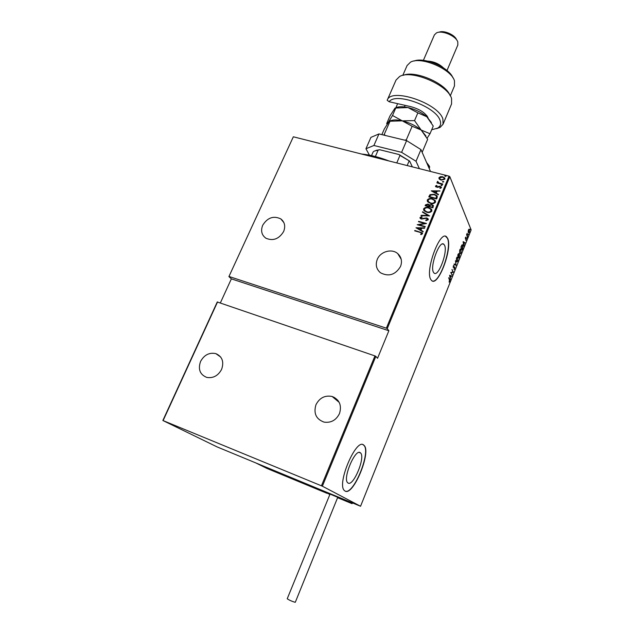 <?xml version="1.0" encoding="UTF-8"?>
<svg xmlns="http://www.w3.org/2000/svg" width="634" height="634" viewBox="0 0 634 634"><rect width="100%" height="100%" fill="white"/><g stroke="black" fill="none" stroke-linecap="round" stroke-linejoin="round"><path stroke-width="0.95" d="M348.042 483.021C353.352 486.864 365.675 457.082 360.556 452.969L360.318 452.771C355.389 448.048 342.447 478.464 347.654 482.712L348.042 483.021M433.498 272.343L434.044 273.048C438.332 277.557 448.111 251.444 444.513 245.176L443.863 244.296C439.616 239.62 429.622 266.549 433.498 272.343M430.819 279.531L431.603 280.529C438.142 287.329 452.922 247.942 447.564 238.241L446.542 236.823C440.099 229.659 424.828 270.932 430.819 279.531M432.356 280.981C439.552 283.755 452.343 247.149 447.35 238.178L445.575 236.339M345.047 491.049C353.249 496.541 371.738 451.535 363.995 445.33L363.694 445.06C356.363 437.539 336.44 484.019 344.381 490.534L345.047 491.049M345.189 491.12C353.724 495.122 371.358 451.273 363.781 445.25L362.973 444.68M377.23 259.488C380.281 251.532 391.867 248.219 397.787 253.663C401.449 257.127 402.368 261.39 400.537 266.454C395.426 274.863 388.753 276.979 380.519 272.794C376.382 269.299 375.288 264.861 377.23 259.488M315.954 404.746C319.568 397.827 324.965 395.069 332.145 396.488C339.491 399.626 341.948 405.324 339.491 413.574C336.147 420.207 331.011 423.06 324.101 422.133C316.104 419.209 313.394 413.416 315.954 404.746M200.558 361.459C204.211 354.889 209.307 352.274 215.845 353.621C222.265 356.514 224.19 361.76 221.615 369.36C218.136 375.756 213.198 378.443 206.795 377.412C199.964 374.631 197.879 369.313 200.558 361.459M262.698 225.26C267.493 217.613 273.523 215.489 280.791 218.888C284.714 222.027 285.665 226.235 283.636 231.521C279.023 239.026 273.103 241.261 265.884 238.21C261.636 235.071 260.566 230.752 262.698 225.26M445.29 176.458L444.799 175.919L446.059 175.975L445.29 176.458M442.936 182.164L442.445 181.617L443.697 181.673L442.936 182.164M441.478 185.683L440.987 185.136L442.247 185.191L441.478 185.683M431.286 190.858L439.948 190.889L437.008 191.262L436.24 193.124L438.498 194.4L438.324 194.812L431.286 190.858M430.47 203.387L427.72 201.85L427.268 200.003C428.632 198.505 430.327 198.093 432.34 198.767L435.122 200.36L435.518 202.159C434.155 203.641 432.467 204.053 430.47 203.387M426.801 212.255L424.106 210.757L423.599 208.84C424.97 207.334 426.658 206.922 428.679 207.611L431.405 209.149L431.857 211.035C430.486 212.525 428.798 212.929 426.801 212.255M428.251 219.768L425.969 220.648L425.731 220.164L427.443 219.538L426.476 218.302L421.388 219.063L420.255 218.445L420.009 217.494L421.808 216.701L422.141 217.193L420.794 217.763L421.515 218.667L426.642 217.914L427.966 218.667L428.251 219.768M415.983 227.741L424.677 227.883L424.503 228.311L421.721 228.232L420.936 230.126L423.203 231.458L423.021 231.886L415.983 227.741M419.906 232.321L414.684 230.855L414.85 230.467L422.228 232.844L422.466 233.787L421.103 234.62L420.596 234.215L421.673 233.526L421.515 232.987L419.906 232.321M425.24 226.52L425.081 226.909L417.227 224.729L424.661 223.43L418.48 221.718L418.638 221.329L426.484 223.501L419.066 224.801L425.24 226.52M429.614 215.925L420.968 215.718L421.142 215.298L428.116 215.465L422.434 212.176L422.616 211.756L429.614 215.925M432.967 207.801L425.129 205.693L425.477 204.853L427.982 204.005L429.44 204.941L431.809 204.6L433.252 205.424L432.967 207.801M437.191 197.562L436.62 198.941L428.79 196.873L430.026 194.646L434.306 194.289L437.032 195.779L437.191 197.562M435.503 186.047L436.668 185.39L437.048 185.786L436.2 186.237L436.778 186.895L440.123 186.285L441.383 187.68L440.218 188.425L439.79 188.021L440.678 187.505L439.996 186.673L437.587 187.363L435.621 186.705L435.503 186.047L436.668 185.39M442.627 184.399L436.905 182.925L437.904 182.766L437.317 181.665L437.666 181.34L438.926 182.941L442.786 184.018L442.627 184.399M439.394 179.176L438.966 177.678L440.424 176.672L442.643 176.735L444.696 177.948L444.886 179.192L441.232 180.151L439.394 179.176M387.239 328.642L388.872 330.742L377.547 358.297L375.827 356.363L322.373 486.199L162.859 420.5L217.185 446.946L360.556 506.265L471.141 229.896L449.815 176.64L387.239 328.642L386.368 328.182L449.007 176.141L293.344 136.793L228.906 276.598L293.344 136.793M386.368 328.182L229.215 276.543M321.446 485.787L374.948 355.912L375.827 356.363M162.859 420.5L217.256 301.982L374.948 355.912M217.557 301.942L163.112 420.58M388.872 330.742L231.37 278.865L220.363 302.901M231.37 278.865L228.906 276.598M360.556 506.265L322.373 486.199M468.154 231.442L468.463 229.928L469.342 229.215L469.398 232.234L468.51 232.947L468.154 231.442M467.488 236.934L466.569 234.723L467.179 233.288L467.488 236.934M465.404 237.544L465.855 237.076L465.522 238.614L466.41 238.4L465.863 240.468L466.275 238.756L465.451 239.058L465.404 237.544M462.725 248.821L462.234 250.065L460.926 247.125L461.814 245.128L462.606 244.867L462.503 248.758M459.032 258.062L457.7 255.169L458.715 253.695L458.937 254.947L459.595 254.892L459.032 258.062M456.092 265.392L454.039 264.307L454.19 263.926L455.854 264.798L455.481 260.701L456.092 265.392M452.272 274.942L450.742 272.517L452.93 271.986L451.987 269.426L453.358 272.224L451.186 272.763L451.899 274.831M449.443 279.927L448.65 277.74L449.593 279.602L449.704 281.512L449.149 282.185L449.443 279.927M449.641 275.259L451.78 276.17L450.956 276.242L450.267 277.954L450.33 279.784L449.641 275.259M454.76 268.879L453.976 269.49L454.641 267.223L453.262 267.54L453.334 265.908L453.984 265.329L453.397 267.176L454.855 266.977L454.507 268.808M456.377 261.62L456.496 258.014L457.772 257.008L457.914 261.002L456.631 261.985L456.377 261.62M459.595 253.576L459.729 249.954L460.981 248.964L461.116 252.998L459.864 253.965L459.595 253.576M463.129 241.633L465.142 242.798L464.357 242.774L463.723 246.341L463.129 241.633M466.886 238.012L467.115 237.259L466.886 238.012M468.161 234.826L468.391 234.065L468.161 234.826M470.222 229.667L470.452 228.914L470.222 229.667M449.007 176.141L449.815 176.64M449.657 275.235L451.78 276.17M450.742 276.139L449.934 275.75L450.195 277.494L450.742 276.139M452.898 271.986L453.358 272.224M452.922 272.184L450.806 272.636M454.229 267.104L454.855 266.977M454.11 267.072L453.278 267.572M454.158 264.006L455.854 264.798M455.664 264.743L456.131 265.305M457.391 256.913L458.049 257.404M457.122 261.604L456.615 261.969M457.407 257.364L456.876 257.293M457.914 257.753L456.639 258.292L456.718 261.557L457.772 260.725L457.914 257.753M458.398 253.703L458.842 253.877M459.151 254.702L459.595 254.892M459.262 255.09L458.747 255.026M458.168 254.638L458.406 256.049L458.699 254.234L457.938 254.567M458.057 255.946L459.032 257.42L459.381 255.122L458.636 256.112M460.601 248.869L461.267 249.384M460.339 253.584L459.848 253.949M460.625 249.328L460.102 249.249M459.951 253.537L460.981 252.712L460.91 249.408L459.872 250.24L459.737 253.228M462.226 244.772L462.923 245.334M462.265 245.247L461.798 245.152M461.203 247.078L462.234 249.416L462.852 247.72L462.551 245.326L460.973 247.014M463.137 241.665L465.142 242.798M464.159 242.648L463.399 242.164L463.62 243.979L464.159 242.648M469.009 229.175L469.556 229.548M469.081 229.603L468.684 229.484M468.597 232.527L469.287 231.965L469.414 229.888L468.574 230.205L468.455 232.298M282.502 220.941L282.51 220.442M414.858 230.903L414.85 230.467M414.953 230.665L422.49 233.233M420.794 234.374L421.436 233.795M421.539 233.994L421.673 233.526M421.776 233.724L421.681 233.264M416.15 227.844L424.598 228.082M423.155 231.568L420.936 230.126M417.505 228.113L420.318 229.904L420.833 228.208L417.505 228.113L420.215 229.706L420.833 228.208M417.552 224.816L424.661 223.43M418.646 221.765L418.638 221.329M418.741 221.535L426.278 223.612M425.176 226.671L419.066 224.801M425.969 220.648L425.731 220.164M425.834 220.363L427.443 219.538M427.546 219.744L427.459 219.071M420.104 218.262L420.009 217.494M420.112 217.7L421.808 216.701M420.865 218.278L421.515 218.667M421.618 218.873L422.648 218.659M422.751 218.857L423.678 218.27M423.781 218.476L426.642 217.914M426.745 218.12L428.267 219.142M421.158 215.718L421.142 215.298M421.245 215.497L428.116 215.465M422.585 212.263L422.616 211.756M422.712 211.962L429.567 215.925M423.726 210.242L423.599 208.84M423.702 209.054C425.065 207.54 426.761 207.128 428.782 207.817L428.679 207.611M428.782 207.817L431.857 209.862M424.534 210.266L427.054 212.073C428.679 212.612 430.042 212.263 431.144 211.035L431.033 209.783M428.521 208C426.888 207.453 425.517 207.801 424.408 209.038L424.835 210.678L426.959 211.867C428.584 212.406 429.947 212.057 431.041 210.829L430.668 209.196L428.521 208M425.295 205.741L425.477 204.853M425.58 205.059L427.982 204.005M428.085 204.211L429.44 204.941M429.543 205.154L431.809 204.6M431.912 204.806L433.498 205.844M432.65 206.835L432.515 205.487L431.651 204.98L429.939 205.368L429.4 206.415L432.42 207.405L432.689 205.796M428.806 206.145L428.663 204.861L427.839 204.394L426.088 205.527L428.695 206.407L428.838 205.162M428.695 206.407L428.711 205.939M426.088 205.527L428.6 206.201M432.42 207.405L432.554 206.629M429.4 206.415L432.317 207.199M427.379 201.366L427.268 200.003M427.371 200.217C428.735 198.711 430.423 198.299 432.436 198.981L432.34 198.767M432.436 198.981L435.534 201.033M428.188 201.39L430.724 203.213C432.348 203.744 433.704 203.395 434.797 202.175L434.71 200.954M432.182 199.147C430.549 198.616 429.178 198.965 428.077 200.201L428.465 201.786L430.629 202.999C432.253 203.53 433.608 203.189 434.702 201.961L434.369 200.392L432.182 199.147M428.956 196.912L429.163 195.977M429.266 196.191L430.026 194.646M430.129 194.86L434.306 194.289M434.401 194.503L437.317 196.278M436.612 196.706L436.2 195.795L434.147 194.678L430.668 195.066L429.749 196.698L436.073 198.553L436.461 196.247M429.749 196.698L435.978 198.347L436.517 196.492M431.5 190.977L439.861 191.103M438.443 194.527L436.24 193.124M432.816 191.199L435.606 192.934L436.121 191.254L432.816 191.199L435.51 192.72L436.121 191.254M436.358 186.808L436.778 186.895M436.874 187.109L437.341 186.919M437.436 187.133L439.18 186.214M439.267 186.428L440.123 186.285M440.218 186.499L441.415 187.26M439.996 188.211L440.678 187.505M440.765 187.719L440.701 187.276M441.082 185.35L441.795 184.922M437.072 182.972L437.064 182.544M437.159 182.766L437.904 182.766M437.389 182.235L437.317 181.665M437.412 181.879L437.666 181.34M438.07 182.323L438.926 182.941M439.021 183.155L442.714 184.193M442.532 181.831L443.253 181.403M443.34 181.617L443.768 181.863M439.021 178.693L438.966 177.678M439.061 177.9L440.424 176.672M440.519 176.886L442.643 176.735M442.738 176.949L444.933 178.4M439.727 178.669L441.486 179.985L444.276 179.232L444.22 178.4M442.492 177.116L439.671 177.861L439.853 178.851L441.391 179.771L444.18 179.01L444.014 178.003L442.492 177.116M444.886 176.133L445.607 175.697M445.694 175.919L446.122 176.165M361.538 154.03C369.796 154.783 378.997 157.105 389.141 161.012M396.765 162.938L399.975 155.425L398.992 154.53L409.635 161.099L412.346 166.877M409.635 161.099L399.975 155.425M407.171 165.569L409.089 161.044M371.54 155.599L373.093 152.025L374.147 151.13L379.663 149.727L398.992 154.53M375.368 156.519L378.205 149.996M376.065 150.353L379.663 149.727M283.889 475.009L299.573 481.594L283.889 475.009M326.89 493.268L266.954 468.439L255.977 463.002L317.396 488.418L326.89 493.268M426.547 162.407L429.281 165.997M429.25 168.604L429.686 166.821L427.308 164.151M295.587 480.104L283.319 474.676L295.587 480.104M352.084 503.554L343.398 499.18L317.396 488.418L329.87 494.48M337.676 401.092L337.954 400.426M295.301 602.26L295.04 602.284C291.545 601.191 288.938 600.01 287.226 598.75L330.037 494.076L337.74 497.31L295.301 602.26M378.95 133.933L373.909 145.487L365.945 148.752L370.922 137.38L378.95 133.933L406.616 140.621L420.96 149.592L430.502 171.465M373.909 145.487L401.607 152.342L406.616 140.621M369.44 155.164L365.945 148.752M420.96 149.592L416.023 161.266L419.399 168.66M416.023 161.266L401.607 152.342M431.691 129.748L437.555 128.179C440.456 126.491 441.296 123.923 440.083 120.484C436.168 106.694 395.505 91.827 389.157 101.749L410.832 106.655C419.779 109.167 425.549 112.939 428.132 117.972M451.543 104.016L451.598 98.706C448.484 85.091 411.26 69.209 399.586 76.524L396.036 80.058L387.184 100.291C390.679 87.183 438.427 103.08 442.897 119.065L443.071 124.209L440.115 127.371L436.58 128.654M387.184 100.291L389.157 101.749M454.459 85.931L454.483 80.922C451.527 69.082 420.833 55.998 410.507 62.164L407.091 65.54L402.788 75.391M457.827 45.014L457.796 41.971C456.028 35.932 441.969 29.941 436.501 32.889L434.385 34.918L423.385 60.357M397.645 103.667L395.87 107.764M403.493 75.24C415.167 70.184 445.551 83.268 449.918 95.235M414.121 61.03C424.17 56.751 449.07 67.481 452.89 77.728M427.118 117.021L427.015 115.927M427.712 61.11C433.767 61.498 439.029 63.757 443.475 67.901M439.013 32.231C443.665 29.925 455.054 34.838 456.583 39.807M381.85 134.63L384.323 128.956L389.244 121.252L402.265 120.84L412.14 126.245L421.15 130.025L427.657 139.306L422.157 152.342M390.084 121.07L383.903 135.129M412.14 126.245L406.323 139.845L404.651 140.146M385.353 135.478L384.244 134.519M406.743 140.7L406.323 139.845M390.005 120.967C392.731 119.668 396.821 119.628 402.265 120.84C409.572 122.679 415.864 125.738 421.15 130.025L425.969 136.041M427.11 138.164L430.011 133.734L421.15 130.025L414.549 120.611L402.265 120.84L392.509 115.499L388.365 122.307L386.692 123.511L387.065 124.264M395.798 107.796C398.556 106.472 402.622 106.393 407.995 107.558C415.294 109.349 421.555 112.408 426.793 116.735L431.429 122.56M386.692 123.511L389.95 116.014L395.014 108.065L407.995 107.558L417.869 112.86L426.793 116.735L433.244 126.071L430.011 133.734M395.838 107.835L392.509 115.499M417.869 112.86L414.549 120.611M453.603 267.35L454.007 267.469M337.795 497.769L352.044 503.665L352.353 502.889M359.24 452.462L360.556 452.969M333.468 397.589L333.682 397.066M401.195 259.274L397.787 253.663M339.198 402.36L332.145 396.488M220.703 357.053L215.845 353.621M283.873 222.605L280.791 218.888M442.659 243.955L443.863 244.296M456.718 261.557L456.314 261.446M334.364 398.334L334.681 397.581M352.084 503.658L352.385 502.905M457.867 44.927L446.994 70.525M454.53 85.78L450.291 95.845M451.614 103.841L443.071 124.209M437.555 128.179L440.115 127.371M427.102 116.054L428.037 117.884M426.706 115.531L426.357 116.363M387.152 124.129L386.93 123.678M405.11 105.355L404.429 106.932"/></g></svg>
